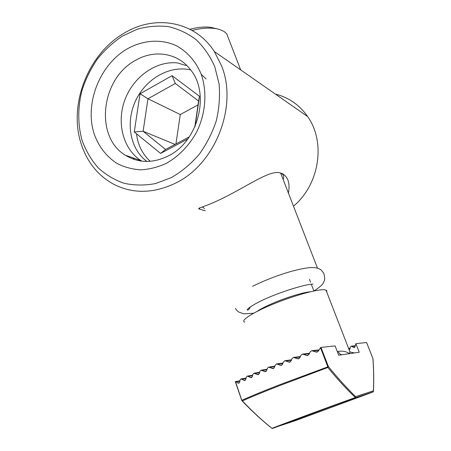 <?xml version="1.0" encoding="UTF-8"?>
<svg xmlns="http://www.w3.org/2000/svg" width="451" height="451" viewBox="0 0 451 451"><rect width="100%" height="100%" fill="white"/><g stroke="black" fill="none" stroke-linecap="round" stroke-linejoin="round"><path stroke-width="0.68" d="M205.256 210.826L199.224 209.038C196.585 207.917 203.204 207.843 222.749 198.265C248.574 185.451 269.213 170.433 279.462 172.739L282.191 173.562C288.127 176.848 290.202 183.377 288.431 193.146M175.518 183.151C153.74 193.547 133.282 194.003 114.148 184.504C98.149 175.839 87.156 162.27 81.163 143.796C68.349 105.139 87.697 54.441 123.681 33.464C154.405 14.285 194.702 20.746 214.315 51.515L221.514 65.711C238.224 106.154 215.212 164.316 175.518 183.151M214.761 66.686L219.062 83.813C220.139 96.024 219.209 108.358 216.283 120.806C212.235 133.006 206.496 144.252 199.054 154.541C190.807 164.001 181.578 171.696 171.352 177.615L155.494 183.58C144.675 185.592 134.184 185.485 124.031 183.258C114.312 179.87 105.652 174.684 98.053 167.704C91.232 159.863 85.932 150.837 82.161 140.633C77.679 124.769 77.651 107.344 82.009 90.318C85.673 79.139 90.803 68.704 97.405 59.013C104.739 49.954 113.088 42.304 122.452 36.074L137.318 29.197C147.708 26.31 158.07 25.453 168.409 26.626C178.511 28.994 187.779 33.368 196.219 39.744C203.953 47.192 210.132 56.172 214.761 66.686M202.358 206.93L204.455 208.554M283.121 179.43C284.119 177.125 283.786 175.264 282.112 173.86L280.815 173.049M135.182 60.552C153.712 49.418 177.136 52.558 190.012 69.093C210.679 92.883 198.609 141.4 168.296 155.933C152.844 163.459 138.542 163.228 125.384 155.24C94.439 137.003 100.838 78.993 135.182 60.552M166.408 163.307C179.008 156.108 189.116 145.634 196.732 131.878C205.724 113.37 207.342 91.931 201.208 74.246C195.937 61.404 187.097 51.437 175.963 45.534C160.68 38.668 142.651 40.145 126.928 49.029C99.282 65.299 84.433 104.046 94.163 133.941C98.752 146.66 106.34 156.474 116.939 163.397C124.313 167.163 132.256 169.311 140.763 169.83C149.411 169.356 157.963 167.18 166.408 163.307M293.477 206.163C319.432 184.679 326.005 142.11 307.644 116.555C299.453 104.908 288.719 97.427 275.437 94.112M372.904 392.026L295.76 420.529L272.015 428.36C262.645 420.952 252.769 411.797 242.379 400.905L241.888 400.274C251.303 396.068 263.75 390.949 279.225 384.917L327.725 366.888L327.905 367.464L327.832 366.855L328.463 366.657L327.939 367.661C337.664 379.432 346.802 389.388 355.36 397.528L355.602 396.638L355.078 397.929L372.904 392.026L373.394 390.831L373.4 391.536M242.069 400.838C252.447 411.667 262.324 420.772 271.699 428.151L272.015 428.36C278.312 425.688 326.321 407.913 355.36 397.528L272.692 428.394L271.914 428.326M372.954 359.143L372.921 358.584C373.727 369.781 373.885 380.531 373.394 390.831L355.602 396.638C347.174 388.441 338.126 378.451 328.463 366.657L320.954 347.439L320.464 347.653L327.832 366.855M228.984 39.682L226.723 33.848L225.01 32.235C222.636 30.42 219.383 29.191 215.245 28.543C208.571 27.573 200.864 28.21 192.12 30.465M326.721 291.994L326.761 290.551L324.658 289.779C318.04 288.956 294.588 295.349 273.689 303.884C252.723 312.402 240.157 320.599 244.656 322.177M337.325 351.673L338.165 351.43C342.625 350.698 346.362 351.442 349.378 353.669L349.942 351.938L325.966 290.049M216.553 28.768L211.339 27.415C205.149 26.513 198.028 27.145 189.967 29.298M338.165 351.43C338.989 353.37 340.206 354.48 341.819 354.762M349.942 349.08L350.28 347.27L351.16 346.193L354.339 347.586L355.095 346.515L355.878 343.679L359.227 352.248L338.684 355.213L335.116 345.9L321.185 347.388M355.878 343.679L366.59 342.534L372.932 358.601M235.383 381.636L236.318 381.867L239.859 381.242M241.809 400.358L235.473 381.58M327.905 367.464L279.603 385.622C264.179 391.631 251.771 396.728 242.379 400.905L241.736 400.37M236.318 381.867L237.762 383.006L238.838 383.237L239.684 382.104L240.09 380.092L240.992 378.93L244.803 380.526L245.744 379.353L246.229 377.307L247.227 376.123L251.258 377.684L252.295 376.489L252.842 374.42L253.936 373.208L258.164 374.747L259.286 373.529L259.894 371.438L261.073 370.203L265.481 371.72L266.682 370.485L267.347 368.371L268.616 367.114L273.188 368.614L274.462 367.356L275.183 365.225L276.531 363.951L281.249 365.434L282.608 364.16L283.38 362.018L284.806 360.727L289.66 362.192L291.098 360.907L291.915 358.748L293.432 357.44L298.41 358.9L299.921 357.592L300.794 355.433L302.39 354.108L307.486 355.551L309.082 354.232L310 352.068L311.697 350.731L316.89 352.158L318.581 350.833L320.464 347.653M133.068 157.895L134.392 159.513M141.868 161.159C123.427 150.036 116.262 123.416 124.735 100.257C133.068 77.059 155.973 60.479 177.666 62.965L185.959 65.519M195.108 126.303L199.472 96.277L172.073 75.678L140.019 93.791L134.268 131.963L160.562 153.413L187.751 139.021M134.268 131.963L143.108 131.269L165.568 149.456L160.562 153.413M140.019 93.791L147.979 98.775L143.108 131.269L175.067 144.427M172.073 75.678L175.315 83.458L147.979 98.775L180.27 114.548L175.946 143.959M199.472 96.277L198.575 101.03L175.315 83.458M194.798 127.002L198.575 101.03M165.568 149.456L189.257 136.901M198.012 104.903L180.27 114.548M256.991 311.427C260.351 309.104 265.538 306.426 272.551 303.393C285.94 297.592 302.942 292.395 310.327 291.774M237.762 383.006L239.47 382.696M353.432 347.377L354.852 347.202M315.339 351.983L317.921 351.673M355.157 346.041L352.056 346.402M318.834 350.269L313.186 350.923M242.102 379.167L245.947 378.502M243.647 380.294L245.491 379.967M349.119 349.813L349.655 349.745M305.958 355.371L308.484 355.044M350.038 348.567L348.702 348.736M309.341 353.618L303.861 354.3M248.405 376.348L252.515 375.655M250.034 377.47L251.996 377.132M296.91 358.714L299.374 358.382M300.186 356.938L294.875 357.637M255.176 373.422L259.522 372.718M256.878 374.539L258.947 374.195M288.195 362.012L290.596 361.668M291.357 360.208L286.222 360.924M262.364 370.412L266.93 369.696M264.145 371.523L266.31 371.173M279.823 365.248L282.151 364.898M282.867 363.433L277.906 364.154M269.952 367.317L274.721 366.595M271.795 368.422L274.05 368.067M201.231 74.302L206.118 78.953M146.891 161.424C129.995 149.123 125.468 122.565 135.52 100.9C145.701 78.97 169.238 65.091 190.621 69.877M150.183 161.317C142.426 154.135 137.871 144.963 136.518 133.8M199.68 208.165L199.336 208.069M199.844 207.849L199.224 209.038M307.644 116.555L214.315 51.515M202.696 206.812L202.973 207.59M141.05 160.652L125.384 155.24M317.476 268.125L280.623 172.992M240.687 69.894L226.723 33.848M313.885 290.974L311.297 284.226M310.497 282.134L309.409 279.293M211.339 27.415L215.245 28.543M349.937 351.966L354.475 352.93M235.309 381.647L241.73 400.353M272.59 428.427C278.904 425.767 326.394 408.189 355.117 397.912L373.186 391.851L373.462 390.989C373.941 380.655 373.778 369.888 372.977 358.686L366.607 342.534M239.949 380.802L235.54 381.574M246.049 378.062L241.262 378.885M351.397 346.165L355.191 345.725M318.998 349.891L312.058 350.692M252.628 375.221L247.514 376.072M348.584 348.431L350.1 348.245M309.504 353.234L302.756 354.063M259.646 372.284L254.24 373.157M300.343 356.544L293.787 357.395M267.065 369.268L261.394 370.153M291.515 359.808L285.162 360.676M274.862 366.178L268.948 367.063M283.014 363.021L276.875 363.901M235.512 308.332C235.54 308.912 236.527 310.108 238.478 311.917L243.805 313.879L253.625 313.203M250.35 306.917C249.296 309.053 248.377 310.108 247.593 310.085C246.223 310.271 248.253 307.373 259.488 301.702C275.189 293.539 304.746 284.158 312.988 284.074M313.952 290.963C320.233 286.909 323.468 283.938 323.655 282.061C324.962 280.342 324.979 277.359 323.705 273.12L321.016 269.901C319.201 268.897 318.378 267.477 310.66 267.556C294.21 268.988 269.681 277.754 252.526 286.329"/></g></svg>
